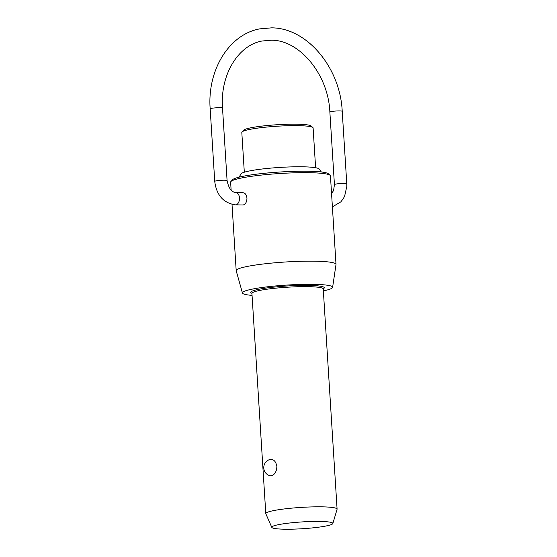 <?xml version="1.0" encoding="UTF-8"?>
<svg xmlns="http://www.w3.org/2000/svg" width="557" height="557" viewBox="0 0 557 557"><rect width="100%" height="100%" fill="white"/><g stroke="black" fill="none" stroke-linecap="round" stroke-linejoin="round"><path stroke-width="0.84" d="M271.809 527.375L265.828 513.77A35.718 3.976 -3.6 0 1 265.793 513.617A35.718 3.976 -3.6 0 1 273.564 510.616A35.718 3.976 -3.6 0 1 313.097 506.884A35.718 3.976 -3.6 0 1 337.089 509.126A35.718 3.976 -3.6 0 1 337.076 509.293L332.842 523.538A30.6 3.405 176.4 0 0 312.888 521.463A30.6 3.405 176.4 0 0 278.437 524.673A30.6 3.405 176.4 0 0 271.809 527.375A30.6 3.405 176.4 0 0 292.926 529.15A30.6 3.405 176.4 0 0 326.2 525.961A30.6 3.405 176.4 0 0 332.842 523.538M270.34 459.379C273.807 459.205 275.98 461.593 276.871 466.536C276.613 471.584 274.782 474.661 271.37 475.762L269.88 475.72A8.439 8.439 0 0 1 270.215 459.407L270.34 459.379M315.61 167.727L313.111 127.95A35.718 3.976 176.4 0 0 312.86 127.518A35.718 3.976 176.4 0 0 287.203 125.75A35.718 3.976 176.4 0 0 249.585 129.44A35.718 3.976 176.4 0 0 242.01 131.974A35.718 3.976 176.4 0 0 241.808 132.434L244.314 172.21M239.162 177.147L240.944 173.937A39.296 4.372 -3.6 0 1 249.411 170.964A39.296 4.372 -3.6 0 1 291.569 166.884A39.296 4.372 -3.6 0 1 319.175 169.015L321.34 171.974M230.897 181.54L232.471 179.786A48.32 5.382 -3.6 0 1 242.72 176.353A48.32 5.382 -3.6 0 1 293.609 171.368A48.32 5.382 -3.6 0 1 328.317 173.749L330.092 175.302A50.012 5.57 176.4 0 0 294.18 172.83A50.012 5.57 176.4 0 0 241.508 177.989A50.012 5.57 176.4 0 0 230.897 181.54A50.012 5.57 176.4 0 0 230.626 182.181L231.127 190.153M242.01 131.974L243.576 130.22A34.033 3.788 -3.6 0 1 250.796 127.804A34.033 3.788 -3.6 0 1 286.639 124.288A34.033 3.788 -3.6 0 1 311.078 125.973L312.86 127.518M323.359 290.9A45.18 5.027 176.4 0 0 332.606 287.356A45.18 5.027 176.4 0 0 302.764 284.383A45.18 5.027 176.4 0 0 252.258 289.125A45.18 5.027 176.4 0 0 242.448 293.024A45.18 5.027 176.4 0 0 252.063 295.384M242.448 293.024L236.21 270.799A50.012 5.57 -3.6 0 1 236.189 270.674A50.012 5.57 -3.6 0 1 247.071 266.483A50.012 5.57 -3.6 0 1 302.416 261.247A50.012 5.57 -3.6 0 1 336.01 264.394A50.012 5.57 -3.6 0 1 336.003 264.526L332.606 287.356M336.01 264.394L330.447 175.901A50.012 5.57 176.4 0 0 330.092 175.302M242.434 192.722C244.892 192.618 246.403 194.407 246.967 198.09C246.876 201.857 245.616 204.161 243.207 204.997L235.444 204.851A6.19 3.864 -88.5 0 0 235.994 204.802A6.19 3.864 -88.5 0 0 239.475 198.327A6.19 3.864 -88.5 0 0 235.778 192.478C231.587 192.256 228.69 188.301 227.089 180.614A6.19 0.689 176.4 0 0 224.763 180.224A6.19 0.689 176.4 0 0 216.081 180.872A6.19 0.689 176.4 0 0 214.737 181.387L210.177 108.866A6.19 0.689 -3.6 0 1 211.521 108.35A6.19 0.689 -3.6 0 1 220.196 107.703A6.19 0.689 -3.6 0 1 222.522 108.093C219.938 74.61 238.452 44.985 262.215 40.995L271.245 40.222C299.13 39.742 328.317 74.074 329.869 112.096A6.19 0.689 -3.6 0 1 331.213 111.574A6.19 0.689 -3.6 0 1 339.895 110.927A6.19 0.689 -3.6 0 1 342.221 111.316L346.781 183.838A6.19 0.689 176.4 0 0 344.456 183.448A6.19 0.689 176.4 0 0 335.774 184.095A6.19 0.689 176.4 0 0 334.43 184.618L329.869 112.096M265.793 513.617L251.938 293.428A35.718 3.976 -3.6 0 1 259.715 290.434A35.718 3.976 -3.6 0 1 309.81 286.695A35.718 3.976 -3.6 0 1 323.241 288.944L337.089 509.126M251.924 293.316A36.846 4.101 -3.6 0 1 258.761 289.299A36.846 4.101 -3.6 0 1 310.444 285.435A36.846 4.101 -3.6 0 1 323.22 288.839M342.221 111.316C340.32 67.968 307.297 27.878 271.579 27.85L259.764 28.867C228.739 34.485 207.148 70.523 210.177 108.866M331.561 193.634L333.608 190.452L334.43 184.618M242.991 192.673L235.778 192.478M332.39 206.856L340.793 201.899L343.265 198.703L344.63 196.168L346.823 186.344L346.781 183.838M227.089 180.614L222.522 108.093M214.737 181.387C216.485 195.201 223.385 203.02 235.444 204.851M236.189 270.674L232.018 204.412"/></g></svg>
